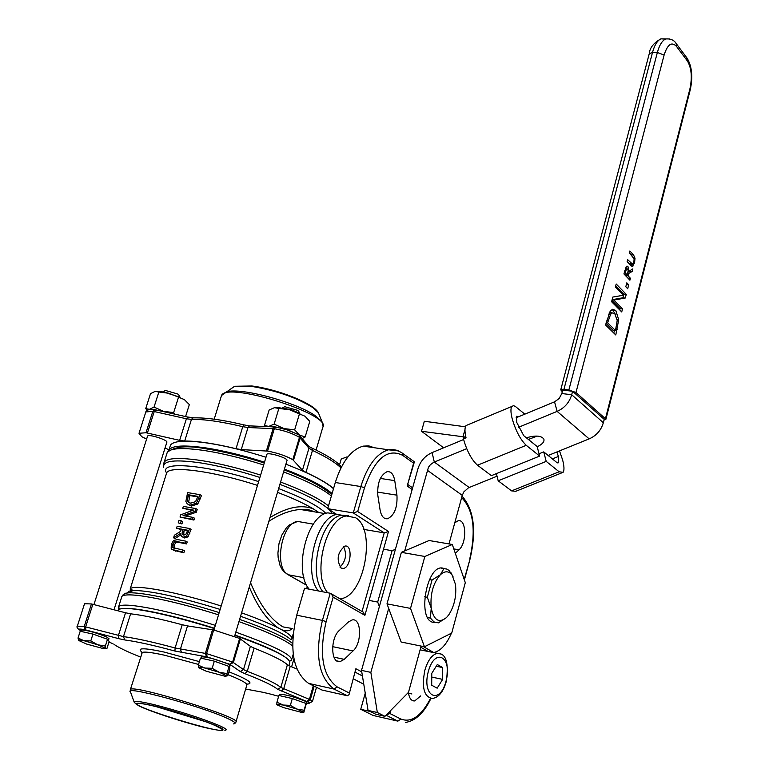 <?xml version="1.0" encoding="UTF-8"?>
<svg xmlns="http://www.w3.org/2000/svg" width="769" height="769" viewBox="0 0 769 769"><rect width="100%" height="100%" fill="white"/><g stroke="black" fill="none" stroke-linecap="round" stroke-linejoin="round"><path stroke-width="1.15" d="M424.651 596.782L427.314 597.282L431.226 608.164C430.054 594.341 433.091 583.21 440.339 574.76C444.809 570.771 448.721 570.838 452.076 574.962L455.488 584.459C456.632 595.888 454.392 606.01 448.779 614.835L446.558 617.488C439.032 623.524 433.918 620.42 431.226 608.164L430.409 618.093L433.995 621.938L438.349 622.861L446.299 617.738M427.747 617.574L430.409 618.093M453.008 576.414L448.971 570.367L446.539 568.993L443.876 568.685L440.339 574.76L432.043 580.028L427.314 597.282M429.381 579.538L432.043 580.028M441.233 568.214L443.876 568.685M269.977 517.575C287.106 507.088 301.583 504.204 313.387 508.943L319 512.606M268.862 521.324C279.464 514.298 289.942 510.347 300.285 509.463L308.552 509.751L315.252 511.971M291.749 628.436L282.925 626.879C270.477 619.449 259.691 604.732 250.55 582.729M249.281 586.987C257.538 606.856 267.285 620.554 278.522 628.1M292.278 628.542C289.586 631.118 286.001 631.493 281.512 629.657L278.541 628.11M318.116 512.462L316.242 510.741M185.781 541.155L177.783 539.607L173.659 540.396L171.333 544.202L171.179 548.384L171.843 549.393L182.416 552.046L183.041 550.046L173.025 547.672L172.669 544.423L174.505 541.809L177.168 541.597L185.166 543.154L185.781 541.155L187.194 541.934L186.579 543.933L178.571 542.366L175.918 542.578L174.082 545.192L174.323 548.316M183.041 550.046L184.454 550.815L183.839 552.815L173.294 550.191M195.835 508.578L183.33 506.396L182.753 508.242L193.452 510.078L180.715 514.817L180.023 517.037L192.538 519.258L193.115 517.412L183.07 515.576L194.97 511.395L195.835 508.578L197.229 509.386L196.364 512.202L185.483 515.989M193.115 517.412L194.509 518.21L193.942 520.055L180.023 517.037M192.413 510.424L182.753 508.242M200.123 494.707L187.617 492.583L185.877 501.378L187.194 503.849L190.039 505.233L196.383 503.214L200.123 494.707L201.507 495.524L197.768 504.022L191.433 506.04L188.886 504.925M189.683 528.524L177.158 526.256L176.543 528.245L181.34 529.043L180.628 531.321L174.371 535.243L173.573 537.819L180.475 533.398L181.551 536.397L183.224 537.204L186.607 536.07L189.683 528.524L191.087 529.312L188.02 536.849L184.627 537.983L182.83 537.108M180.686 534.926L174.986 538.598L173.573 537.819M181.176 529.553L176.543 528.245M181.907 523.977L178.225 522.824L181.907 523.977L182.647 521.593L181.244 520.796L178.975 520.44L178.225 522.824M308.071 587.689L307.014 587.083L306.956 588.746M307.014 587.083L307.792 587.237M386.067 715.189L397.881 721.13L400.86 719.053L389.845 713.488L386.221 715.035M361.757 671.856L355.874 668.751L349.068 694.455M355.874 668.751L349.001 694.686L347.328 695.743L322.019 690.053L308.59 683.381L334.044 689.072L337.139 686.88C322.442 675.845 318.77 654.092 326.143 621.631L333.15 597.177L331.439 593.908L330.218 593.235L322.413 620.4L326.143 621.631M333.15 597.177L364.9 615.325L363.247 612.134L362.132 611.499M364.9 615.325L388.508 531.504L384.212 532.888L362.045 611.451M388.508 531.504L357.691 511.52L353.269 512.933L384.212 532.888L363.795 529.399M401.418 452.508L402.216 453.076L402.591 455.296L413.597 463.178L414.28 462.198L413.626 461.275M413.597 463.178L407.186 486.027L414.241 462.342M308.59 683.381C292.893 671.818 288.942 649.094 296.719 615.2L304.553 588.275L330.218 593.235M374.186 447.721L368.851 445.895L363.179 446.126C351.212 449.605 341.926 461.736 335.303 482.509L327.7 508.674L353.269 512.933L360.844 486.546L364.496 487.786C374.753 458.67 387.451 447.837 402.591 455.296M327.7 508.674L336.591 514.326L327.863 512.865C307.206 514.97 293.268 570.877 309.1 589.16M420.71 695.907L414.702 700.944C411.55 701.126 409.483 698.608 408.512 693.378M454.787 522.785L458.093 520.786C466.379 518.431 467.119 542.856 459.006 549.816L455.315 553.334M380.088 509.953L377.819 495.303C377.156 483.076 380.232 475.213 387.047 471.695C390.988 471.214 393.555 474.204 394.747 480.644L396.948 495.169C397.583 507.405 394.468 515.259 387.614 518.739C383.789 519.171 381.289 516.239 380.088 509.953M353.048 650.93L344.233 659.35L340.129 661.6C330.728 663.897 330.093 638.164 339.408 630.349L348.299 622.054L352.144 619.949C361.497 617.622 362.199 643.019 353.048 650.93L332.65 646.652M433.754 652.545C440.589 651.016 446.481 644.566 451.422 633.204M452.249 631.128L456.065 616.949M340.023 598.83L340.744 598.724C364.525 596.417 376.647 529.072 355.489 517.691L346.415 515.98C325.912 518.143 312.003 574.405 327.69 592.745M348.511 515.73L341.763 515.201C321.211 517.345 307.292 573.52 323.018 591.851M339.985 567.118C345.829 561.12 347.03 554.276 343.58 546.605M341.052 568.041C336.216 559.649 337.485 552.344 344.868 546.115C352.808 544.087 351.202 567.522 343.33 568.454L341.052 568.041L343.33 568.454M345.79 515.874L337.11 514.423C316.53 516.557 302.611 572.636 318.366 590.948M365.246 693.177L360.748 709.297L373.157 715.468L379.377 716.891M353.442 678.873L363.785 684.227M360.748 709.297L370.129 711.44M298.833 411.578L297.738 410.367L284.809 406.714L283.771 407.262M282.732 408.176L291.23 409.685L299.17 413.126M178.994 395.276L177.735 393.997L165.498 390.469L164.566 390.94M163.095 391.882L179.658 397.092M266.805 454.566L266.862 454.354C267.823 451.768 288.913 458.362 286.962 460.641L234.583 636.28M147.504 436.302L147.571 436.09C148.542 433.735 168.738 440.31 166.815 442.358L114.004 609.779M182.416 552.046L183.839 552.815M185.166 543.154L186.579 543.933M194.97 511.395L196.364 512.202M192.538 519.258L193.942 520.055M187.425 500.465L188.367 494.755L197.989 496.389L195.528 501.676L190.693 503.176L188.29 502.099L187.425 500.465L189.703 502.936M188.367 494.755L189.76 495.563L188.818 501.273M197.825 496.918L189.76 495.563M186.934 532.196L185.752 534.484L183.733 535.099L181.993 533.869L182.714 529.293L187.54 530.216L186.934 532.196M182.714 529.293L184.118 530.081L183.647 535.08M181.993 533.869L183.397 534.647M187.396 530.697L184.118 530.081M180.504 523.189L181.244 520.796M292.576 643.432C285.155 637.328 267.497 629.311 239.62 619.372M219.203 612.576C197.575 605.789 177.802 600.541 159.885 596.811C145.495 593.889 135.094 592.553 128.692 592.822L125.087 593.303L122.78 595.091M306.418 703.318C309.888 703.741 310.205 703.222 307.398 701.741L277.619 689.303C273.274 685.64 262.392 680.43 244.965 673.692L240.274 671.52L229.71 664.243L207.111 656.909L174.938 651.055C153.608 645.278 136.892 641.577 124.78 639.952L118.455 638.597L118.397 635.53L125.539 612.768L130.605 613.806L123.473 636.617C135.921 638.251 153.137 642.038 175.111 647.988L206.573 653.612L232.623 662.061L243.504 669.578L247.253 671.318C265.19 678.277 276.369 683.651 280.81 687.448L310.292 699.752L312.435 701.52L308.571 703.462M125.539 612.768L91.434 603.953L84.523 603.723M215.224 725.552L221.587 728.916C231.892 737.817 119.551 703.106 139.449 703.529C147.956 703.251 197.796 717.717 215.224 725.552M156.328 706.682L204.948 721.495M277.619 689.303L280.81 687.448L287.395 664.743L290.24 666.242L283.674 688.899L281.204 691.12M287.395 664.743C283.04 660.725 271.938 655.188 254.106 648.123L247.253 671.318L244.965 673.692M240.274 671.52L243.504 669.578L250.377 646.316L254.106 648.123M250.377 646.316L239.649 638.443L213.686 629.974L187.511 625.908L180.407 649.199L181.542 652.583M174.938 651.055L175.111 647.988L182.215 624.736L187.511 625.908M182.215 624.736C160.288 618.882 143.092 615.238 130.605 613.806M214.388 628.571C192.788 621.813 173.063 616.527 155.203 612.71C133.604 608.269 121.425 607.279 118.657 609.769L118.32 610.836M288.952 665.666L289.75 662.907C290.922 658.101 272.62 648.911 234.853 635.357M296.863 669.001L290.24 666.242M332.266 513.605L329.055 509.539M327.777 508.386C319.02 501.157 303.063 493.15 279.887 484.355M259.912 477.443C238.698 470.705 219.175 465.899 201.343 463.015C175.101 459.199 162.538 460.621 163.672 467.302M187.867 417.077L186.415 418.759L179.638 440.349L184.695 441.041L191.462 419.403C204.141 419.143 221.241 421.566 242.764 426.68L248.003 427.516L274.322 428.718C284.29 430.544 292.681 433.418 299.468 437.34L308.965 448.212L312.454 450.423C326.258 456.873 335.755 462.707 340.955 467.898M179.638 440.349L146.004 432.745L139.006 433.283L141.765 436.677L146.619 439.08M165.047 447.971L168.978 449.865M333.554 488.526C328.036 483.691 318.847 478.328 305.966 472.416L312.454 450.423L312.204 448.212C323.422 453.46 331.92 458.449 337.687 463.178L341.503 466.841M308.148 445.626L308.965 448.212L302.448 470.244L305.966 472.416M302.448 470.244L292.816 459.708C285.981 455.854 277.561 452.979 267.583 451.095L241.274 449.586L248.003 427.516L249.464 425.882L250.415 425.93M243.994 424.921L242.764 426.68L236.025 448.712L241.274 449.586M236.025 448.712C214.455 443.511 197.345 440.954 184.695 441.041M264.507 462.198C243.417 455.488 223.99 450.749 206.236 447.971C184.733 444.857 172.323 445.472 169.017 449.817L168.603 450.701M332.093 493.535C323.566 486.162 307.677 478.02 284.424 469.128M169.959 446.818L170.507 445.078C173.832 440.675 186.252 440.012 207.745 443.088C225.5 445.837 244.917 450.567 265.987 457.276M285.895 464.207C309.128 473.118 324.989 481.279 333.506 488.7M628.715 284.828L627.696 288.75L625.803 286.779L626.812 282.848L628.715 284.828L626.351 284.626M607.625 322.826L615.469 330.555L617.209 320.529L614.873 313.858L612.268 312.887L610.596 314.329L607.625 322.826L606.174 322.682M610.596 314.329L608.635 314.137M605.991 323.384L613.037 330.305L615.469 330.555M611.816 313.089L609.125 313.021M612.278 309.359L615.7 314.848M618.709 319.721L615.786 334.986L605.578 324.979L610.182 311.176L612.489 309.282L615.777 310.436L618.709 319.721L617.171 319.577M614.46 330.449L613.797 333.035M626.254 294.354L625.312 298.007L613.806 300.083L622.515 308.888L621.727 311.935L611.605 301.736L612.826 297.045L623.399 295.258L615.411 287.068L616.209 284.001L626.254 294.354L623.832 294.133L622.89 297.786L612.134 299.718M615.738 285.818L623.832 294.133M622.515 308.888L620.083 308.657L619.747 309.945M613.806 300.083L612.076 299.92M611.941 300.439L620.083 308.657M625.312 298.007L622.89 297.786M625.13 272.707L627.379 275.071L628.196 270.38L626.841 268.323L625.13 272.707L624.274 272.639M626.437 268.65L625.36 268.564M623.957 273.831L624.947 274.869L627.379 275.071M628.898 271.351L632.82 268.871L632.176 271.399L628.619 273.533L628.042 275.763L630.407 278.253L629.907 280.195L623.938 273.937L626.197 266.737L626.975 266.093L627.937 266.459L628.898 271.351L628.206 271.294M626.014 267.016L626.399 268.285M630.407 278.253L627.956 278.157M628.042 275.763L625.61 275.562L627.985 278.042M628.619 273.533L627.792 273.466M625.774 274.937L625.61 275.562M632.176 271.399L629.753 271.197L628.081 272.197M635.021 258.288L634.56 262.758L632.541 266.334L630.849 265.526L627.129 261.575L627.639 259.624L632.666 264.248L633.887 262.037L634.108 258.807L629.369 252.924L629.878 250.973L633.579 254.962L635.021 258.288L633.935 258.201M629.388 252.876L631.609 255.318M627.148 261.508L628.927 263.392L632.099 264.2M631.637 264.161L630.878 265.555M605.434 418.73L575.981 392.507L664.108 55.051C667.54 44.333 671.654 41.43 676.441 46.351L687.419 61.02C691.504 67.97 692.34 77.256 689.918 88.896L605.434 418.73L605.818 419.528L604.03 420.037M562.293 391.719L560.745 389.845L563.917 389.393L652.525 52.379C654.573 44.986 657.38 40.478 660.956 38.834L665.339 39.113M664.108 55.051L657.36 52.475L568.858 389.989L575.981 392.507M568.858 389.989L563.917 389.393M572.597 391.267L562.716 390.085L561.812 393.545L571.694 394.737L572.597 391.267L604.203 419.355L603.338 422.729C601.127 430.284 596.408 435.667 589.169 438.878L557.121 411.386C564.533 408.041 569.387 402.495 571.694 394.737L603.338 422.729M528.361 439.435L537.243 436.09M526.381 437.83C535.339 435.167 541.165 435.571 543.866 439.061C544.577 441.714 542.356 444.29 537.204 446.779M518.431 427.343L557.121 411.386L554.545 401.841L559.14 398.525L561.812 393.545M449.009 543.923L462.265 495.371L463.88 491.843L468.475 487.796L497.034 476.203M548.162 455.488L589.169 438.878M404.696 550.931L428.458 467.235L430.409 464.678L433.601 462.361L466.706 448.673M463.611 439.532L432.101 452.585C425.055 455.777 420.345 461.179 417.961 468.782L361.517 670.376L368.053 710.402L377.339 712.517L370.85 672.385L388.681 608.404M554.545 401.841L516.134 417.759M421.124 646.095L408.502 692.331L384.952 716.333L375.705 714.218L368.053 710.402M384.952 716.333L377.339 712.517M370.85 672.385L361.517 670.376M465.408 426.795L424.334 421.268L421.518 431.274L465.879 437.128M443.646 447.808L421.518 431.274M467.965 424.757L466.072 425.545C464.62 427.535 464.601 431.62 466.033 437.801L463.447 438.868C466.841 450.961 471.532 459.747 477.511 465.216L491.372 475.665L539.636 456.084L526.236 445.309L477.511 465.216M539.636 456.084L537.146 446.549L523.747 435.687L516.739 422.412L516.585 416.269L518.815 416.596L516.143 417.711M539.04 453.787L543.721 451.884L556.65 462.371L558.64 462.65L558.409 456.478L556.862 451.97M524.823 414.164L515.153 406.272L513.404 405.696L511.866 406.455C510.539 408.406 510.645 412.482 512.173 418.672C515.73 430.823 520.421 439.695 526.236 445.309M561.485 472.964L515.711 491.314L511.558 490.882L498.177 480.798L546.221 461.381L559.15 471.782L563.091 472.32C564.408 470.378 564.244 466.245 562.62 459.92L559.505 450.894M543.721 451.884L546.221 461.381M496.399 473.627L498.177 480.798M466.033 437.801L463.447 438.878M558.409 456.478L552.382 458.91L558.409 456.478M265.142 426.545L264.43 425.565L268.794 426.391L267.699 426.651M274.129 424.123L283.924 428.554L268.794 426.391L274.129 424.123L278.868 408.435L274.446 407.685L278.82 407.647L289.567 409.752L305.043 416.25L289.567 409.752L278.868 408.435M294.662 429.881L299.468 435.004L283.924 428.554L294.662 429.881L299.352 414.164M301.861 438.243L299.468 435.004L305.149 437.003L302.121 438.551M305.149 437.003L309.782 421.383L305.043 416.25M274.446 407.685L269.14 410.002L264.43 425.565M147.196 410.415L145.726 408.608L149.397 409.319L147.917 410.05M154.05 407.08L163.374 411.319L149.397 409.319L154.05 407.08L158.847 392.027L155.127 391.383L150.503 393.68L145.726 408.608M166.815 412.367L163.374 411.319L173.659 412.597L174.909 414.174M184.368 399.592L169.093 393.295L184.368 399.592L189.337 404.59L185.579 416.567M155.261 391.354L159.202 391.325L169.093 393.295L158.847 392.027M178.418 397.525L173.659 412.597M347.828 456.997L346.531 457.036L347.867 456.959M346.531 457.036L341.225 459.035L339.542 464.822M198.546 667.703L198.325 665.185L204.842 668.04C200.43 667.069 198.296 666.906 198.45 667.559L206.284 671.241L224.942 676.23L226.97 675.941L219.184 672.25L204.842 668.04L212.167 668.309L219.184 672.25L226.951 673.596L226.97 675.941L227.749 675.691L229.854 668.607L229.075 666.454L226.951 673.596M229.075 666.454L214.32 661.157L200.478 658.062L198.325 665.185M214.32 661.157L212.167 668.309M201.584 657.005L201.632 656.851C207.313 656.861 216.051 659.225 227.835 663.935L230.056 665.646L229.479 667.579M78.601 640.462L78.025 638.049L84.004 640.721C79.947 639.837 78.13 639.731 78.573 640.423L86.714 644.105L104.046 648.786L105.786 648.43L97.682 644.749L84.004 640.721L90.79 640.923L97.682 644.749L105.343 646.085L105.786 648.43L107.006 648.305L109.14 641.519L107.497 639.26L105.343 646.085M107.497 639.26L92.953 634.079L80.197 631.243L78.025 638.049M92.953 634.079L90.79 640.923M81.677 630.224L81.725 630.071C86.849 630.119 95.077 632.387 106.41 636.857L108.977 638.683L108.4 640.51M276.83 704.51L276.917 702.251L283.261 705.038L276.753 704.366L277.609 705.086L283.771 707.672L302.169 712.555L303.842 712.344L296.872 709.047L283.261 705.038L290.346 705.365L296.872 709.047L304.091 710.258L303.842 712.344L306.658 702.481L304.803 701.059C293.585 696.627 285.212 694.369 279.676 694.272L279.637 694.397M306.12 704.356L306.033 703.472L292.307 698.569L278.878 695.484L276.917 702.251M292.307 698.569L290.346 705.365M306.033 703.472L304.091 710.258M411.896 693.965L407.858 692.984M437.167 688.197L431.707 685.227L431.774 673.346L437.301 664.531L442.713 667.598L442.646 679.383L437.167 688.197M431.755 677.066L442.646 679.383M436.225 666.242L442.713 667.598M424.44 646.767L401.13 642.009L386.999 603.857L401.38 552.344L429.112 540.52L452.307 544.481L465.303 582.671L451.73 633.05L424.44 646.767L410.521 608.404L424.844 556.477L452.307 544.481M444.29 568.666C426.805 560.351 415.635 623.726 434.898 622.4M386.999 603.857L410.521 608.404M401.38 552.344L424.844 556.477M395.42 549.297L392.084 550.71L377.685 602.06L379.377 606.597M392.084 550.71L383.529 549.201M377.685 602.06L369.101 600.406M166.219 474.31L166.7 472.762C170.17 465.37 213.667 471.128 257.509 485.402M277.503 492.362C292.595 498.101 304.562 503.618 313.416 508.915M325.902 513.404C318.933 506.271 303.178 497.995 278.628 488.575M258.653 481.625C206.092 464.447 157.693 460.506 166.623 473.022M281.492 629.657C289.548 634.098 292.941 637.27 291.672 639.154L290.72 639.5C284.29 633.714 267.564 625.956 240.553 616.248M220.155 609.423C179.062 596.831 150.042 590.515 133.075 590.467L128.759 591.236L127.327 592.918M130.692 591.755L130.201 588.939C132.989 583.777 176.534 591.726 221.184 606.001M241.572 612.835C256.971 618.334 269.265 623.419 278.465 628.071M389.845 713.488L390.671 710.498M355.307 672.241L362.43 675.97M398.525 450.922L388.508 449.798C376.656 453.335 367.438 465.581 360.844 486.546L335.303 482.509M357.691 511.52L364.496 487.786M407.186 486.027L412.165 489.488M464.389 579.989L470.119 558.736L464.207 579.442M461.65 497.62C473.435 509.722 476.174 529.985 469.869 558.409M296.719 615.2L322.413 620.4C314.646 654.592 318.52 677.479 334.044 689.072L347.328 695.743M349.088 692.907L337.139 686.88M420.806 647.267L428.266 651.526M430.515 698.415C421.297 716.131 411.405 723.004 400.86 719.053M313.358 524.15L297.574 521.43L289.182 525.044L286.356 527.842L281.829 535.109L278.955 543.837L277.926 553.046L278.147 557.496L280.041 565.465L281.694 568.791L283.799 571.569L288.308 574.76C273.581 568.012 281.464 522.949 297.574 521.43L303.428 522.439M306.658 585.199L288.308 574.76L303.909 577.721M453.816 548.912L459.006 549.816M377.531 492.093L396.948 495.169M380.347 478.424L394.747 480.644M333.948 657.149L344.233 659.35M373.157 715.468L397.881 721.13M172.775 547.384L174.198 548.153M172.669 544.423L174.082 545.192M174.419 550.469L175.832 551.238M174.505 541.809L175.918 542.578M177.168 541.597L178.571 542.366M190.039 505.233L191.433 506.04M196.383 503.214L197.768 504.022M199.075 498.091L200.469 498.898M187.896 496.255L189.289 497.062M182.176 531.043L183.58 531.821M188.492 532.388L189.895 533.177M186.607 536.07L188.02 536.849M183.224 537.204L184.627 537.983M218.531 614.835C196.768 608.01 176.88 602.723 158.856 598.964C137.065 594.581 124.741 593.726 121.896 596.398L121.54 597.532M292.604 645.979C285.251 639.846 267.372 631.734 238.957 621.621M119.262 609.308L118.714 606.51C121.521 603.973 133.825 604.924 155.626 609.394C173.65 613.22 193.557 618.545 215.349 625.37M235.814 632.147C274.129 645.912 292.691 655.255 291.509 660.187L289.759 661.186M214.484 628.263C193.25 621.602 173.852 616.402 156.28 612.662C142.938 609.865 133.085 608.462 126.741 608.442M284.011 656.293C275.302 650.612 258.951 643.538 234.949 635.05M245.657 689.043L262.902 692.283M262.248 692.177L268.804 693.648M268.66 693.609L278.647 696.272M307.398 701.741L310.292 699.752L314.175 686.159M306.956 701.549L309.407 699.357L313.31 685.727M230.085 664.445L233.372 662.465L240.389 638.866M229.71 664.243L232.623 662.061L239.649 638.443M207.111 656.909L206.573 653.612L213.686 629.974M206.515 656.793L205.371 653.362L212.494 629.744M124.78 639.952L123.473 636.617L85.647 626.898L92.847 604.29M118.455 638.597L85.724 629.955L85.647 626.898L84.234 626.552L91.434 603.953M85.724 629.955L85.013 629.782L84.234 626.552L77.342 626.139M85.013 629.782C78.601 628.523 77.4 628.946 81.408 631.07M108.967 642.067L109.717 642.365M110.082 642.509L113.081 643.836M114.091 644.422C118.859 647.719 127.654 651.92 140.477 657.024M142.313 652.41C136.113 647.758 143.284 647.623 163.816 651.987L199.402 661.628M228.902 671.789C248.493 679.642 254.414 683.776 246.676 684.179M233.497 723.898C236.919 723.61 234.66 721.668 226.72 718.083C200.084 705.807 122.281 684.862 130.528 692.062L134.056 701.789M130.249 689.88L130.403 689.505C132.585 683.929 243.936 718.371 235.91 722.129L235.074 723.148M136.747 704.615L134.248 702.328C133.133 700.472 139.66 701.232 153.838 704.587C179.081 711.027 200.719 717.938 218.752 725.34C225.769 728.445 227.807 730.108 224.856 730.329M236.035 721.707L246.782 685.246C247.733 683.574 241.485 680.046 228.047 674.673M198.546 664.454L164.46 655.198C151.022 652.237 143.476 651.41 141.813 652.708L141.64 653.266M154.675 706.086C138.189 702.357 132.96 702.299 138.997 705.923C150.215 711.44 181.157 721.62 204.064 727.359C220.597 731.184 226.326 731.425 221.241 728.06C210.879 722.697 178.197 711.892 154.675 706.086M260.624 475.098C239.284 468.321 219.655 463.496 201.728 460.612C180.013 457.363 167.498 457.863 164.191 462.102L163.691 463.438M333.919 513.884L333.784 512.548M328.488 505.935C319.519 498.687 303.553 490.709 280.589 482.009M166.71 454.104L167.258 452.374C170.593 448.019 183.118 447.423 204.833 450.596C222.76 453.412 242.37 458.209 263.671 464.976M283.607 471.897C306.523 480.625 322.451 488.661 331.381 496.005M311.762 448.01L308.811 446.395L299.987 436.052L300.15 437.888L293.498 460.237M299.122 435.139L299.987 436.052L299.083 435.091L299.468 437.34L292.816 459.708M298.42 434.668L288.452 430.198L275.687 426.987L274.322 428.718L267.583 451.095M276.215 427.064L274.591 426.939L273.12 428.593L266.382 450.961M275.485 426.958L249.464 425.882L243.773 424.863C222.626 419.816 205.64 417.49 192.808 417.875L191.462 419.403L186.415 418.759L154.242 411.55L147.408 433.005M193.98 417.836L187.578 417.009L155.425 409.819L154.242 411.55L152.839 411.3L146.004 432.745M155.722 409.887L154.309 409.666C148.946 409.223 146.11 409.992 145.822 411.953L152.839 411.3L154.944 409.733M145.687 412.376L139.006 433.283M322.893 423.642L322.076 421.893L316.059 416.308C297.728 402.629 241.043 387.163 226.624 391.825L222.597 394.016M221.174 396.65L221.53 395.477C226.422 381.155 333.092 414.789 322.769 427.362L316.078 450.057M230.69 389.008L234.641 386.269L251.29 386.346C276.09 390.441 296.671 397.554 313.031 407.705L318.328 412.645L319.145 414.664M608.279 320.298L606.828 320.154M615.777 310.436L613.335 310.205M617.257 329.286L615.834 329.142M625.63 270.765L624.774 270.698M627.937 266.459L626.552 266.343M634.56 262.758L633.704 262.681M633.579 254.962L631.157 254.77M631.349 263.584L628.927 263.392M633.012 266.045L631.243 265.901M649.267 53.705L652.525 52.379L657.36 52.475C659.408 45.073 662.215 40.555 665.781 38.911L669.674 38.95M676.441 46.351L676.23 43.622L675.413 42.564M687.419 61.02L686.467 57.339M689.918 88.896L690.197 90.002L605.847 419.432M432.101 452.585L434.302 462.044L469.157 487.488M462.265 495.371L427.208 470.167M464.726 438.34L462.938 436.975L464.976 429.573M511.558 490.882L559.15 471.782M424.834 670.289C421.537 687.621 424.046 697.022 432.37 698.463C438.628 697.589 443.28 691.889 446.318 681.344C448.942 662.388 445.905 653.054 437.215 653.371C431.957 654.727 427.833 660.369 424.834 670.289M440.8 654.015L420.095 649.853M428.333 671.443C435.023 646.71 452.681 657.024 446.001 681.247C439.618 705.75 421.575 696.253 428.333 671.443M452.076 574.962L450.682 572.194M300.285 509.463L308.369 509.655L315.146 511.962M128.692 592.822L133.075 590.467L130.201 588.939L166.565 473.185M293.027 634.473L291.941 638.222M300.381 509.472L325.229 513.654M363.247 612.134L331.439 593.908M414.203 461.688L401.351 452.47L396.717 450.25L392.699 449.519L388.508 449.798L363.179 446.126M412.626 487.854L407.983 484.624M462.054 496.149C473.896 509.539 476.588 530.399 470.128 558.707M434.052 652.718L423.248 646.527M430.928 698.483C424.017 712.892 415.539 720.87 405.494 722.427M288.087 574.712L306.716 585.315M341.763 515.201L346.415 515.98M327.863 512.865L337.11 514.423M412.049 700.357L414.702 700.944M384.404 518.21L387.614 518.739M336.841 660.888L340.129 661.6M284.809 406.714L282.194 408.089M298.507 411.011L299.891 413.443M165.498 390.469L162.817 391.825M178.744 394.814L180.1 397.294M213.945 630.032L266.862 454.354M291.624 666.819L293.931 658.831M93.933 604.569L147.571 436.09M173.025 547.672L174.092 548.249M189.674 502.907L188.29 502.099M183.32 534.993L182.426 534.493M118.618 609.884L118.714 606.51L121.896 596.398L125.087 593.303M293.22 654.294L291.778 659.264M80.639 630.676C77.352 628.609 76.275 627.033 77.419 625.947L84.6 603.482M116.936 646.229L113.985 644.384M130.288 691.533L130.403 689.505L142.275 652.429M118.657 609.769L118.301 610.894M316.492 687.313L312.483 701.357M264.267 462.986C243.34 456.325 224.019 451.624 206.303 448.875C187.473 445.232 174.457 446.395 167.258 452.374L164.191 462.102L163.528 466.562M334.207 512.808L333.929 513.75M331.795 494.582C322.163 486.421 306.293 478.212 284.184 469.936M323.057 426.545L322.076 421.893L318.328 412.645C313.05 402.937 276.638 389.027 251.924 385.99L234.641 386.269L221.53 395.477L214.186 419.192M170.507 445.078L169.017 449.817M612.268 312.887L609.827 312.647M626.841 268.323L625.476 268.208M631.801 266.276L632.541 266.334M560.745 389.845L649.305 53.532C649.776 47.822 653.66 42.929 660.956 38.834L665.781 38.911C670.77 38.613 674.25 40.19 676.23 43.622L687.207 58.319C691.975 66.557 692.984 77.073 690.235 89.858M558.64 462.65L557.833 462.976M466.072 425.545L511.866 406.455M278.82 407.647L277.676 407.926M159.202 391.325L157.953 391.604M201.218 658.235L201.632 656.851M81.274 631.474L81.725 630.071M279.291 695.58L279.676 694.272"/></g></svg>
